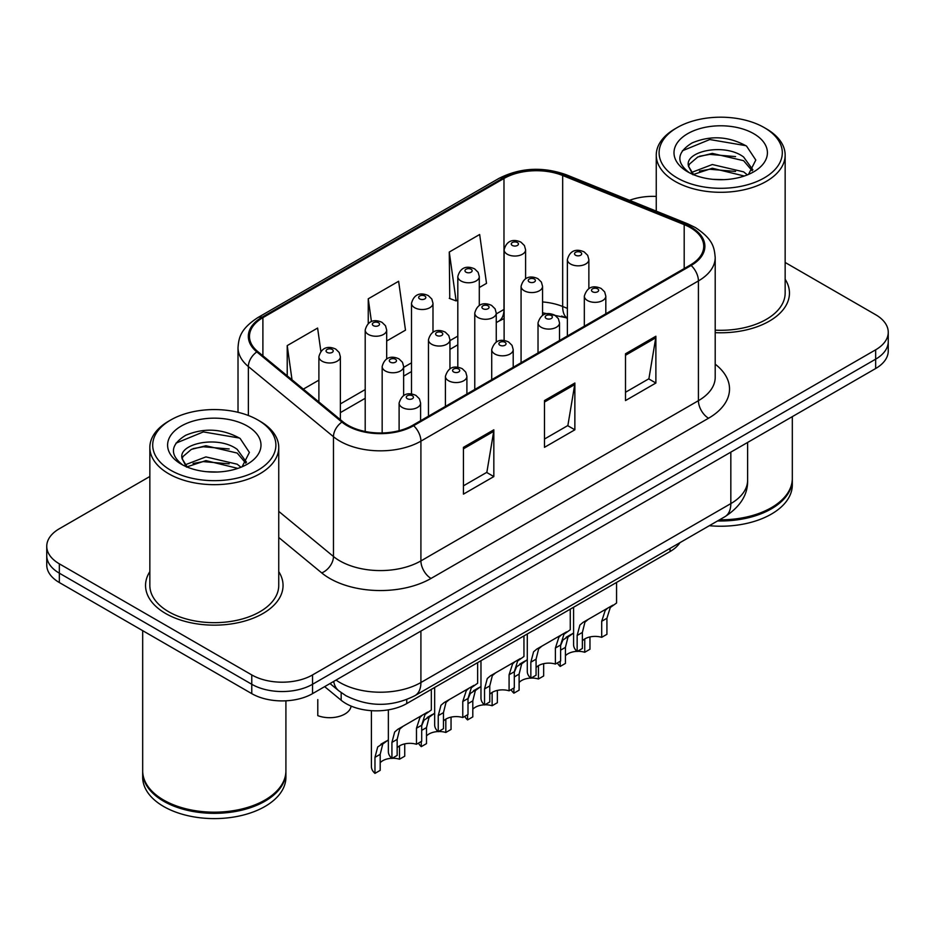 <?xml version="1.0" encoding="UTF-8"?>
<svg xmlns="http://www.w3.org/2000/svg" width="935" height="935" viewBox="0 0 935 935"><rect width="100%" height="100%" fill="white"/><g stroke="black" fill="none" stroke-linecap="round" stroke-linejoin="round"><path stroke-width="1.4" d="M567.381 318.332L563.992 316.965A57.292 33.076 0 0 0 561.608 316.053M679.932 542.674A42.975 24.813 180 0 1 670.044 551.557L406.748 703.576A42.975 24.813 180 0 1 341.17 700.257L324.655 686.641M149.845 571.647A68.758 39.691 0 0 0 145.544 585.462A68.758 39.691 0 0 0 165.682 613.524A68.758 39.691 0 0 0 240.611 622.137A68.758 39.691 0 0 0 283.048 585.462A68.758 39.691 0 0 0 278.747 571.647A68.758 39.691 0 0 1 283.048 585.462A68.758 39.691 0 0 1 240.611 622.137A68.758 39.691 0 0 1 165.682 613.524A68.758 39.691 0 0 1 145.544 585.462A68.758 39.691 0 0 1 149.845 571.647M690.322 227.591A45.838 26.46 180 0 1 703.739 246.302A45.838 26.46 180 0 1 690.322 265.014L412.802 425.238A45.838 26.46 180 0 1 342.853 421.708L257.756 351.548A45.838 26.46 180 0 1 249.47 336.366A45.838 26.46 180 0 1 262.899 317.655L503.977 178.468A45.838 26.46 180 0 1 562.671 175.499L684.198 224.634A45.838 26.46 180 0 1 690.322 227.591M691.129 227.123A46.984 27.127 0 0 0 684.852 224.084L563.337 174.962A46.984 27.127 0 0 0 503.17 178.001L262.08 317.187A46.984 27.127 0 0 0 256.821 351.922L341.918 422.082A46.984 27.127 0 0 0 413.621 425.705L691.129 265.482A46.984 27.127 0 0 0 691.129 227.123M149.845 476.488L59.337 528.742A42.975 24.813 0 0 0 46.75 546.285L46.75 564.997A42.975 24.813 0 0 0 59.337 582.54L251.772 693.641L251.772 684.28A42.975 24.813 0 0 0 312.535 684.28L875.663 359.169A42.975 24.813 0 0 0 888.25 341.626A42.975 24.813 0 0 1 875.663 359.169L312.535 684.28A42.975 24.813 0 0 1 251.772 684.28L59.337 573.178L251.772 684.28L251.772 674.93A42.975 24.813 0 0 0 312.535 674.93L875.663 349.807A42.975 24.813 0 0 0 888.25 332.264A42.975 24.813 0 0 0 875.663 314.721L785.155 262.466M46.75 555.635A42.975 24.813 0 0 0 59.337 573.178A42.975 24.813 0 0 1 46.75 555.635M463.444 447.339L463.444 494.124L493.832 476.581L493.832 429.796L463.444 447.339M463.444 485.826L486.854 472.315L493.715 431.351A11.454 6.615 -120 0 0 493.832 429.796M486.644 472.432L493.832 476.581M625.503 353.781L625.503 400.566L655.879 383.023L655.879 336.238L625.503 353.781M625.503 392.268L648.902 378.757L655.762 337.792A11.454 6.615 -120 0 0 655.879 336.238M648.691 378.874L655.879 383.023M544.474 400.566L544.474 447.339L574.861 429.796L574.861 383.023L544.474 400.566M544.474 439.041L567.872 425.53L574.733 384.577A11.454 6.615 -120 0 0 574.861 383.023M567.674 425.647L574.861 429.796M715.205 332.65A68.758 39.691 0 0 0 789.456 293.087A68.758 39.691 0 0 0 785.155 279.273A68.758 39.691 0 0 1 789.456 293.087A68.758 39.691 0 0 1 715.205 332.65M656.253 196.432A42.975 24.813 0 0 0 629.524 200.324M46.75 546.285A42.975 24.813 0 0 0 59.337 563.828L251.772 674.93M479.293 287.536L486.516 283.375L479.655 234.498L449.267 252.041L449.758 298.534M320.869 351.338L317.608 328.056L287.22 345.599L287.22 375.835M386.681 341.006L405.486 330.149L398.626 281.271L368.25 298.814L368.25 323.51M368.25 298.814L371.44 321.617M449.267 252.041L456.128 300.918L457.811 299.948M456.128 300.918L449.267 298.358M303.337 389.124L318.893 380.148M287.22 345.599L292.012 379.785M251.772 693.641A42.975 24.813 0 0 0 312.535 693.641L875.663 368.519A42.975 24.813 0 0 0 888.25 350.976L888.25 332.264M582.376 640.837A14.329 8.275 180 0 1 601.696 637.331L601.696 621.284L605.202 610.45L607.68 608.147L588.267 619.356L584.948 622.149L582.376 632.446L582.376 648.481L577.152 651.496A21.482 12.4 180 0 1 573.587 644.659L573.587 607.247M577.152 651.496L577.152 635.461L579.887 625.071L583.054 622.359L609.398 607.154M616.562 582.435L616.562 603.017L610.263 607.528L606.92 618.269L606.92 634.316L601.696 637.331M583.054 622.359L588.267 619.356L583.054 622.359M577.433 651.333A14.329 8.275 180 0 1 584.737 652.268L584.737 638.932M565.418 655.774A14.329 8.275 180 0 1 576.988 651.356M560.614 645.501L562.928 640.008L573.587 632.972L567.989 637.086L565.418 647.382L565.418 663.418L560.194 666.433A21.482 12.4 180 0 1 557.412 662.903M589.962 636.934L589.962 649.252L584.737 652.268M560.194 666.433L560.194 661.29M571.308 634.292L566.096 637.296M536.071 667.578A14.329 8.275 180 0 1 555.39 664.06L555.39 648.025L558.896 637.191L561.374 634.888L541.961 646.097L538.642 648.878L536.071 659.175L536.071 675.222L530.846 678.237A21.482 12.4 180 0 1 527.282 671.4L527.282 633.977M530.846 678.237L530.846 662.19L533.581 651.8L536.748 649.1L563.092 633.895M570.256 609.176L570.256 629.758L563.957 634.269L560.614 645.01L560.614 661.045L555.39 664.06M536.748 649.1L541.961 646.097L536.748 649.1M489.765 694.308A14.329 8.275 180 0 1 509.084 690.801L509.084 674.754L512.59 663.92L515.068 661.618L495.655 672.826L492.336 675.619L489.765 685.916L489.765 701.951L484.54 704.967A21.482 12.4 180 0 1 480.976 698.129L480.976 660.718M484.54 704.967L484.54 688.931L487.275 678.541L490.443 675.83L516.786 660.624M523.951 635.905L523.951 656.487L517.651 660.998L514.308 671.739L514.308 687.786L509.084 690.801M490.443 675.83L495.655 672.826L490.443 675.83M443.459 721.037A14.329 8.275 180 0 1 462.778 717.531L462.778 701.495L466.284 690.661L468.762 688.359L449.349 699.555L446.03 702.349L443.459 712.645L443.459 728.692L438.234 731.708A21.482 12.4 180 0 1 434.67 724.87L434.67 687.447M438.234 731.708L438.234 715.661L440.969 705.271L444.137 702.571L470.48 687.354M477.645 662.635L477.645 683.228L471.345 687.728L468.003 698.48L468.003 714.515L462.778 717.531M444.137 702.571L449.349 699.555L444.137 702.571M397.153 747.778A14.329 8.275 180 0 1 416.472 744.272L416.472 728.225L419.979 717.39L422.456 715.088L403.043 726.296L399.724 729.09L397.153 739.386L397.153 755.422L391.929 758.437A21.482 12.4 180 0 1 388.364 751.6L388.364 709.852M391.929 758.437L391.929 742.402L394.663 732.012L397.831 729.3L424.174 714.095M431.339 689.375L431.339 709.957L425.039 714.469L421.697 725.209L421.697 741.256L416.472 744.272M397.831 729.3L403.043 726.296L397.831 729.3M531.127 678.074A14.329 8.275 180 0 1 538.431 678.997L538.431 665.673M519.112 682.503A14.329 8.275 180 0 1 530.683 678.085M514.308 672.242L516.623 666.737L527.282 659.713L521.683 663.815L519.112 674.112L519.112 690.159L513.888 693.174A21.482 12.4 180 0 1 511.106 689.633M543.656 663.675L543.656 675.982L538.431 678.997M513.888 693.174L513.888 688.02M525.002 661.022L519.79 664.037M484.821 704.803A14.329 8.275 180 0 1 492.126 705.738L492.126 692.403M472.806 709.244A14.329 8.275 180 0 1 484.377 704.826M468.003 698.971L470.317 693.478L480.976 686.442L475.377 690.556L472.806 700.853L472.806 716.888L467.582 719.903A21.482 12.4 180 0 1 464.8 716.374M497.35 690.404L497.35 702.723L492.126 705.738M467.582 719.903L467.582 714.761M478.697 687.763L473.484 690.766M438.515 731.544A14.329 8.275 180 0 1 445.82 732.467L445.82 719.144M426.5 735.974A14.329 8.275 180 0 1 438.071 731.556M421.697 725.712L424.011 720.207L434.67 713.183L429.072 717.285L426.5 727.582L426.5 743.629L421.276 746.644A21.482 12.4 180 0 1 418.494 743.103M451.044 717.145L451.044 729.452L445.82 732.467M421.276 746.644L421.276 741.49M432.391 714.492L427.178 717.507M317.783 699.59L317.783 715.637A21.482 12.4 180 0 0 351.081 706.089M677.15 177.895A61.593 35.553 0 0 0 764.257 177.895A61.593 35.553 0 0 0 764.257 127.604L766.279 128.773A64.457 37.213 0 0 1 785.155 155.081A64.457 37.213 0 0 1 745.37 189.466A64.457 37.213 0 0 1 675.128 181.402A64.457 37.213 0 0 1 656.253 155.081A64.457 37.213 0 0 1 675.128 128.773L677.15 127.604A61.593 35.553 0 0 0 677.15 177.895M715.205 330.16A64.457 37.213 0 0 0 785.155 293.087L785.155 155.081M719.553 519.802A71.621 41.35 0 0 0 771.34 507.693A71.621 41.35 0 0 0 792.319 478.451L792.319 416.636M719.26 519.965A70.896 40.93 0 0 0 770.837 507.985A70.896 40.93 0 0 0 771.094 507.834M717.589 520.935A71.621 41.35 0 0 0 792.319 479.62A71.621 41.35 0 0 0 792.319 479.036M709.314 525.704A71.621 41.35 0 0 0 792.319 484.891L792.319 479.62M712.879 179.333L723.795 179.649M691.468 172.484L712.318 164.525L743.594 171.841L747.392 174.88M693.384 174.483L712.318 168.242L744.283 176.025M688.324 164.63L688.464 166.173L693.676 174.74M688.382 165.635C684.899 151.225 724.415 142.658 743.594 156.986L752.897 169.831M688.534 166.535L689.422 164.128L697.802 156.986L712.318 153.387L743.594 160.691L752.172 170.801M748.491 174.424L755.807 160.049L746.551 146.105C728.797 136.23 710.635 135.166 692.052 142.95C676.811 152.358 675.853 162.258 689.177 172.624L689.34 172.73M753.727 133.682A46.703 26.963 0 0 0 687.681 133.682A46.703 26.963 0 0 0 687.681 171.818A46.703 26.963 0 0 0 753.727 171.818A46.703 26.963 0 0 0 753.727 133.682M692.917 174.763L688.464 166.173M766.279 128.773L764.257 127.604A61.593 35.553 0 0 0 677.15 127.604M682.351 150.792L709.77 139.537L745.92 145.685M699.485 156.262L709.77 154.392L735.576 156.601M699.485 171.105L709.77 169.247L735.576 171.456M170.743 470.258A61.593 35.553 0 0 0 257.85 470.258A61.593 35.553 0 0 0 257.85 419.979L259.872 421.147A64.457 37.213 0 0 1 278.747 447.456A64.457 37.213 0 0 1 238.963 481.841A64.457 37.213 0 0 1 168.721 473.776A64.457 37.213 0 0 1 149.845 447.456A64.457 37.213 0 0 1 168.721 421.147L170.743 419.979A61.593 35.553 0 0 0 170.743 470.258M149.845 447.456L149.845 585.462A64.457 37.213 0 0 0 168.721 611.771A64.457 37.213 0 0 0 238.963 619.835A64.457 37.213 0 0 0 278.747 585.462L278.747 447.456M264.687 800.208A70.896 40.93 0 0 1 264.43 800.36A70.896 40.93 0 0 1 164.163 800.36L163.66 800.068A71.621 41.35 0 0 0 264.932 800.068A71.621 41.35 0 0 0 285.911 770.826L285.911 700.806M142.681 771.41A71.621 41.35 0 0 0 142.681 771.994A71.621 41.35 0 0 0 163.66 801.237A71.621 41.35 0 0 0 241.697 810.201A71.621 41.35 0 0 0 285.911 771.994A71.621 41.35 0 0 0 285.911 771.41M142.681 771.994L142.681 777.254A71.621 41.35 0 0 0 163.66 806.496A71.621 41.35 0 0 0 241.697 815.46A71.621 41.35 0 0 0 285.911 777.254L285.911 771.994M206.471 471.707L217.387 472.023M185.06 464.847L205.91 456.899L237.198 464.204L240.985 467.243M186.977 466.857L205.91 460.604L237.876 468.388M181.916 457.005L182.056 458.547L187.269 467.114M181.974 458.01C178.492 443.587 218.007 435.032 237.198 449.361L246.489 462.206M182.126 458.898L183.015 456.502L191.406 449.361L205.91 445.75L237.198 453.066L245.765 463.164M242.083 466.787L249.4 452.423L240.143 438.48C222.401 428.592 204.227 427.54 185.644 435.313C170.404 444.733 169.445 454.62 182.769 464.999L182.933 465.104M247.319 426.056A46.703 26.963 0 0 0 181.273 426.056A46.703 26.963 0 0 0 181.273 464.181A46.703 26.963 0 0 0 247.319 464.181A46.703 26.963 0 0 0 247.319 426.056M186.509 467.126L182.056 458.547M142.681 630.658L142.681 770.826A71.621 41.35 0 0 0 163.66 800.068L164.163 800.36M259.872 421.147L257.85 419.979A61.593 35.553 0 0 0 170.743 419.979M175.944 443.167L203.362 431.912L239.512 438.059M193.077 448.625L203.362 446.766L229.168 448.975M193.077 463.479L203.362 461.609L229.168 463.83M392.209 758.273A14.329 8.275 180 0 1 399.514 759.208L399.514 745.873M380.194 762.715A14.329 8.275 180 0 1 391.765 758.297M374.97 773.374L374.97 757.338L377.705 746.948L388.364 739.912L382.766 744.026L380.194 754.323L380.194 770.358L374.97 773.374A21.482 12.4 180 0 1 371.405 766.536L371.405 710.67M404.738 743.874L404.738 756.193L399.514 759.208M386.085 741.233L380.872 744.237M670.044 548.377L670.044 551.557M341.17 692.625L341.17 700.257M406.748 699.567L406.748 703.576M715.205 364.183A71.621 41.35 180 0 1 708.555 418.225L431.035 578.438A14.329 8.275 60 0 1 420.914 560.895L698.422 400.683A57.292 33.076 0 0 0 715.205 377.296L715.205 257.534A57.292 33.076 180 0 1 698.422 280.921A14.329 8.275 -120 0 0 691.129 265.482M431.035 578.438A71.621 41.35 180 0 1 329.763 578.438A71.621 41.35 180 0 1 321.733 572.921L278.747 537.485M341.918 422.082A14.329 9.584 129.5 0 0 333.468 436.727L333.468 556.489A57.292 33.076 0 0 0 339.884 560.895A57.292 33.076 0 0 0 420.914 560.895L420.914 441.145A57.292 33.076 180 0 1 333.468 436.727L248.371 366.567A57.292 33.076 180 0 1 238.016 347.598L238.016 412.3M715.205 257.534C714.282 247.693 713.37 239.5 695.453 227.591L687.926 223.932A14.329 6.709 112 0 0 684.852 224.084M687.926 223.932L566.4 174.81C542.674 166.407 520.152 167.634 498.846 178.456A14.329 8.275 60 0 1 503.17 178.001M262.08 317.187A14.329 8.275 -120 0 0 257.756 317.643C240.388 329.038 238.811 337.617 238.016 347.598M256.821 351.922A14.329 9.584 129.5 0 0 248.371 366.567L248.371 415.502M566.4 174.81A14.329 6.709 112 0 0 563.337 174.962M413.621 425.705A14.329 8.275 60 0 1 420.914 441.145L698.422 280.921L698.422 400.683A14.329 8.275 60 0 0 708.555 418.225M312.535 674.93L312.535 693.641M875.663 349.807L875.663 368.519M59.337 563.828L59.337 582.54M278.747 511.375L333.468 556.489A14.329 9.584 -50.5 0 1 321.733 572.921M262.899 317.655L262.899 355.779M684.198 224.634L684.198 268.555M562.671 175.499L562.671 306.481A45.838 26.46 0 0 0 542.557 301.947M567.381 308.386L562.671 306.481A25.783 12.073 -68 0 0 567.381 318.005L542.557 312.793M504.117 309.368A45.838 26.46 0 0 0 503.977 309.45L496.251 313.915M503.977 178.468L503.977 309.45A25.783 14.89 60 0 1 498.635 321.254L496.251 322.633M457.811 336.109L449.945 340.644M411.505 362.838L403.639 367.385M365.199 389.579L340.375 403.908M544.474 402.05L574.733 384.577M625.503 355.265L655.762 337.792M463.444 448.823L493.715 431.351M336.039 680.072A57.292 33.076 0 0 0 339.884 682.527A57.292 33.076 0 0 0 420.914 682.527L730.831 503.603A57.292 33.076 0 0 0 747.614 480.204C748.035 494.428 740.462 506.595 724.894 516.716L414.976 695.64A28.646 16.538 60 0 0 420.914 682.527L420.914 631.067M730.831 452.143L730.831 503.603A28.646 16.538 60 0 1 724.894 516.716M333.713 681.416A28.646 19.156 129.5 0 0 338.704 690.731L330.008 683.555M587.484 300.532A10.741 6.206 180 0 1 584.328 296.15C587.075 287.337 592.697 284.778 601.182 288.483L604.653 291.884L605.822 296.15A10.741 6.206 180 0 1 599.183 301.876A10.741 6.206 180 0 1 587.484 300.532M597.605 288.845A3.576 2.069 0 0 0 592.545 288.845A3.576 2.069 0 0 0 592.545 291.767A3.576 2.069 0 0 0 597.605 291.767A3.576 2.069 0 0 0 597.605 288.845M607.68 608.147L612.881 605.144M601.696 621.284L606.92 618.269M577.152 635.461L582.376 632.446M588.863 288.541L588.863 259.626A10.741 6.206 180 0 1 582.236 265.353A10.741 6.206 180 0 1 570.525 264.009A10.741 6.206 180 0 1 567.381 259.626L567.381 336.004M575.586 255.243A3.576 2.069 0 0 0 580.647 255.243A3.576 2.069 0 0 0 580.647 252.321A3.576 2.069 0 0 0 575.586 252.321A3.576 2.069 0 0 0 575.586 255.243M565.418 647.382L560.614 650.152M525.599 278.759L525.599 249.844A10.741 6.206 180 0 1 518.972 255.571A10.741 6.206 180 0 1 507.261 254.227A10.741 6.206 180 0 1 504.117 249.844L504.117 340.492M512.322 245.449A3.576 2.069 0 0 0 517.394 245.449A3.576 2.069 0 0 0 517.394 242.527A3.576 2.069 0 0 0 512.322 242.527A3.576 2.069 0 0 0 512.322 245.449M541.166 327.273A10.741 6.206 180 0 1 538.022 322.891C540.769 314.067 546.391 311.519 554.876 315.224L558.347 318.625L559.516 322.891A10.741 6.206 180 0 1 552.877 328.617A10.741 6.206 180 0 1 541.166 327.273M551.299 315.574A3.576 2.069 0 0 0 546.239 315.574A3.576 2.069 0 0 0 546.239 318.496A3.576 2.069 0 0 0 551.299 318.496A3.576 2.069 0 0 0 551.299 315.574M561.374 634.888L566.575 631.873M555.39 648.025L560.614 645.01M530.846 662.19L536.071 659.175M494.86 354.003A10.741 6.206 180 0 1 491.716 349.62C494.463 340.808 500.085 338.248 508.57 341.953L512.041 345.354L513.21 349.62A10.741 6.206 180 0 1 506.571 355.347A10.741 6.206 180 0 1 494.86 354.003M504.993 342.315A3.576 2.069 0 0 0 499.933 342.315A3.576 2.069 0 0 0 499.933 345.237A3.576 2.069 0 0 0 504.993 345.237A3.576 2.069 0 0 0 504.993 342.315M515.068 661.618L520.269 658.614M509.084 674.754L514.308 671.739M484.54 688.931L489.765 685.916M448.555 380.744A10.741 6.206 180 0 1 445.411 376.349C448.157 367.537 453.779 364.989 462.264 368.694L465.735 372.083L466.904 376.349A10.741 6.206 180 0 1 460.265 382.088A10.741 6.206 180 0 1 448.555 380.744M458.688 369.044A3.576 2.069 0 0 0 453.627 369.044A3.576 2.069 0 0 0 453.627 371.966A3.576 2.069 0 0 0 458.688 371.966A3.576 2.069 0 0 0 458.688 369.044M468.762 688.359L473.963 685.343M462.778 701.495L468.003 698.48M438.234 715.661L443.459 712.645M402.249 407.473A10.741 6.206 180 0 1 399.105 403.09C401.851 394.278 407.473 391.718 415.958 395.423L419.429 398.824L420.598 403.09A10.741 6.206 180 0 1 413.96 408.817A10.741 6.206 180 0 1 402.249 407.473M412.382 395.774A3.576 2.069 0 0 0 407.321 395.774A3.576 2.069 0 0 0 407.321 398.707A3.576 2.069 0 0 0 412.382 398.707A3.576 2.069 0 0 0 412.382 395.774M422.456 715.088L427.657 712.084M416.472 728.225L421.697 725.209M391.929 742.402L397.153 739.386M542.557 315.282L542.557 286.367A10.741 6.206 180 0 1 535.93 292.094A10.741 6.206 180 0 1 524.219 290.75A10.741 6.206 180 0 1 521.075 286.367L521.075 362.733M529.28 281.973A3.576 2.069 0 0 0 534.341 281.973A3.576 2.069 0 0 0 534.341 279.051A3.576 2.069 0 0 0 529.28 279.051A3.576 2.069 0 0 0 529.28 281.973M519.112 674.112L514.308 676.893M496.251 342.011L496.251 313.096A10.741 6.206 180 0 1 489.624 318.823A10.741 6.206 180 0 1 477.914 317.479A10.741 6.206 180 0 1 474.77 313.096L474.77 389.463M482.974 308.714A3.576 2.069 0 0 0 488.035 308.714A3.576 2.069 0 0 0 488.035 305.792A3.576 2.069 0 0 0 482.974 305.792A3.576 2.069 0 0 0 482.974 308.714M472.806 700.853L468.003 703.623M449.945 368.752L449.945 339.826A10.741 6.206 180 0 1 443.319 345.564A10.741 6.206 180 0 1 431.608 344.22A10.741 6.206 180 0 1 428.464 339.826L428.464 416.204M436.668 335.443A3.576 2.069 0 0 0 441.729 335.443A3.576 2.069 0 0 0 441.729 332.521A3.576 2.069 0 0 0 436.668 332.521A3.576 2.069 0 0 0 436.668 335.443M426.5 727.582L421.697 730.364M479.293 305.488L479.293 276.573A10.741 6.206 180 0 1 472.666 282.3A10.741 6.206 180 0 1 460.955 280.956A10.741 6.206 180 0 1 457.811 276.573L457.811 367.233M466.016 272.19A3.576 2.069 0 0 0 471.088 272.19A3.576 2.069 0 0 0 471.088 269.268A3.576 2.069 0 0 0 466.016 269.268A3.576 2.069 0 0 0 466.016 272.19M432.987 332.229L432.987 303.302A10.741 6.206 180 0 1 426.36 309.041A10.741 6.206 180 0 1 414.649 307.697A10.741 6.206 180 0 1 411.505 303.302L411.505 393.962M419.71 298.919A3.576 2.069 0 0 0 424.782 298.919A3.576 2.069 0 0 0 424.782 295.998A3.576 2.069 0 0 0 419.71 295.998A3.576 2.069 0 0 0 419.71 298.919M386.681 358.958L386.681 330.043A10.741 6.206 180 0 1 380.054 335.77A10.741 6.206 180 0 1 368.343 334.426A10.741 6.206 180 0 1 365.199 330.043L365.199 431.491M373.404 325.66A3.576 2.069 0 0 0 378.476 325.66A3.576 2.069 0 0 0 378.476 322.727A3.576 2.069 0 0 0 373.404 322.727A3.576 2.069 0 0 0 373.404 325.66M340.375 419.663L340.375 356.773A10.741 6.206 180 0 1 333.748 362.511A10.741 6.206 180 0 1 322.037 361.167A10.741 6.206 180 0 1 318.893 356.773L318.893 401.945M327.098 352.39A3.576 2.069 0 0 0 332.17 352.39A3.576 2.069 0 0 0 332.17 349.468A3.576 2.069 0 0 0 327.098 349.468A3.576 2.069 0 0 0 327.098 352.39M403.639 395.482L403.639 366.567A10.741 6.206 180 0 1 397.013 372.294A10.741 6.206 180 0 1 385.302 370.95A10.741 6.206 180 0 1 382.158 366.567L382.158 432.963M390.363 362.184A3.576 2.069 0 0 0 395.423 362.184A3.576 2.069 0 0 0 395.423 359.25A3.576 2.069 0 0 0 390.363 359.25A3.576 2.069 0 0 0 390.363 362.184M380.194 754.323L374.97 757.338M498.846 178.456L257.756 317.643M504.117 318.555L498.635 321.254M457.811 344.828L449.945 349.363M411.505 371.557L403.639 376.104M365.199 398.298L340.375 412.627M414.976 695.64C391.929 707.222 368.869 707.222 345.821 695.64L338.704 690.731M747.614 480.204L747.614 442.454M584.328 326.21L584.328 296.15M605.822 313.809L605.822 296.15M588.863 259.626L587.706 255.36L584.235 251.959C579.817 249.844 570.56 247.635 567.381 259.626M525.599 249.844L524.442 245.578L520.97 242.177C516.564 240.05 507.308 237.852 504.117 249.844M538.022 352.939L538.022 322.891M559.516 340.539L559.516 322.891M491.716 379.68L491.716 349.62M513.21 367.28L513.21 349.62M445.411 406.409L445.411 376.349M466.904 394.009L466.904 376.349M399.105 430.684L399.105 403.09M420.598 420.738L420.598 403.09M542.557 286.367L541.4 282.101L537.929 278.7C533.511 276.573 524.255 274.376 521.075 286.367M496.251 313.096L495.094 308.83L491.623 305.429C487.205 303.314 477.949 301.105 474.77 313.096M449.945 339.826L448.788 335.56L445.317 332.17C440.899 330.043 431.643 327.846 428.464 339.826M479.293 276.573L478.136 272.307L474.664 268.906C470.258 266.791 461.002 264.582 457.811 276.573M432.987 303.302L431.83 299.036L428.359 295.647C423.952 293.52 414.696 291.323 411.505 303.302M386.681 330.043L385.524 325.777L382.053 322.376C377.647 320.261 368.39 318.052 365.199 330.043M340.375 356.773L339.218 352.507L335.747 349.117C331.341 346.99 322.084 344.793 318.893 356.773M656.253 211.123L656.253 155.081M403.639 366.567L402.482 362.301L399.011 358.9C394.593 356.784 385.337 354.575 382.158 366.567"/></g></svg>
